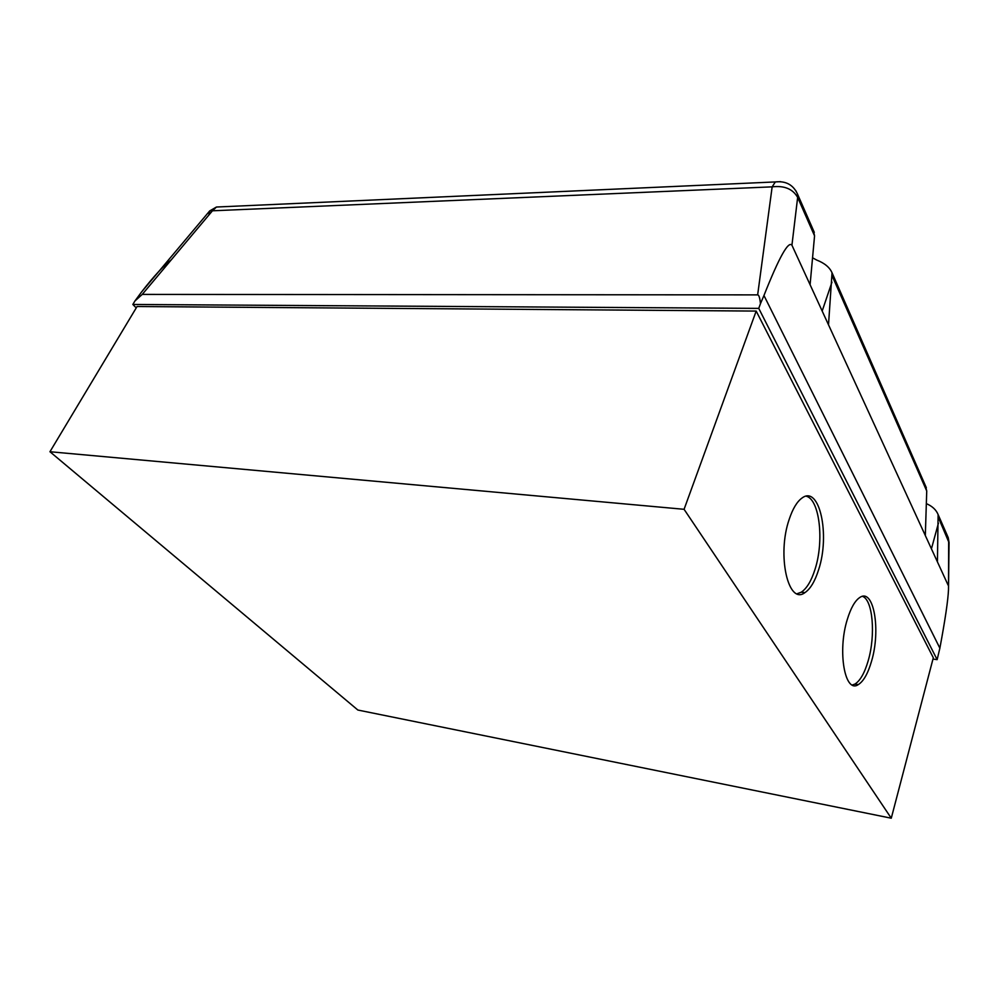 <?xml version="1.0" encoding="UTF-8"?>
<svg xmlns="http://www.w3.org/2000/svg" width="999" height="999" viewBox="0 0 999 999"><rect width="100%" height="100%" fill="white"/><g stroke="black" fill="none" stroke-linecap="round" stroke-linejoin="round"><path stroke-width="1.5" d="M852.334 684.989L854.857 684.115C860.151 680.856 864.585 673.089 868.168 660.826C875.761 635.327 872.889 600.037 862.574 596.366M847.289 619.492C850.823 607.941 855.032 600.574 859.914 597.414C873.788 587.849 880.993 630.057 871.515 661.313C867.944 673.588 863.523 681.355 858.253 684.627C844.879 693.93 837.274 651.261 847.289 619.492M797.127 593.743L801.273 592.195C806.767 588.511 811.325 580.943 814.972 569.492C824.287 541.196 819.679 499.65 806.33 496.216M789.235 519.243C792.769 508.678 797.027 501.61 802.01 498.039C819.517 484.615 830.344 534.852 818.568 569.892C814.934 581.356 810.389 588.935 804.907 592.632C788.199 605.606 776.698 555.007 789.235 519.243M136.239 307.892L132.842 304.458L758.753 308.379L937.137 659.64L932.979 659.065M756.181 311.076L137.063 306.518L49.95 451.735L684.078 509.303L756.181 311.076L933.316 657.767L891.27 818.206L357.867 710.039L49.95 451.735M812.537 257.804L816.745 260.077C824.612 263.162 829.707 267.407 832.042 272.789L828.508 324.825L810.089 284.727L814.56 235.851L813.323 230.12M810.089 284.727L791.932 245.205L797.652 197.402L814.56 235.851M926.323 503.621C932.242 506.156 936.175 509.815 938.111 514.572L937.437 561.9L925.324 535.539L926.735 491.008L925.361 485.526M947.214 535.327L948.663 540.909L948.501 589.447C948.101 599.887 945.229 619.467 939.872 648.176L937.137 659.64M171.304 259.79C163.636 265.622 153.684 276.386 141.471 292.095L134.965 300.936L142.245 294.405L212.35 210.901L216.446 207.03L223.539 206.706M132.842 304.458L134.965 300.936M780.519 181.656L775.336 181.93L772.152 186.85L757.654 294.88C758.928 294.88 759.864 297.802 760.464 303.646L763.96 295.504C779.033 257.455 788.361 240.697 791.932 245.205M948.138 585.189L937.437 561.9M925.324 535.539L828.508 324.825M757.654 294.88L142.245 294.405M939.872 648.176L763.96 295.504M758.753 308.379L760.464 303.646M684.078 509.303L891.27 818.206M822.177 311.026L831.955 282.155M208.866 215.06L209.703 210.914L772.152 186.85C784.315 185.427 792.819 188.936 797.652 197.402L797.377 193.781L795.803 190.634M938.561 517.932L949.05 542.744L948.513 588.461M931.43 548.826L938.436 523.139M832.404 276.436L926.735 491.008M814.297 232.355L797.377 193.781C793.119 184.74 785.763 180.794 775.336 181.93L216.446 207.03L209.703 210.914L141.471 292.095M949.05 542.494L948.226 537.637L938.111 514.572M926.335 487.724L832.042 272.789M804.907 592.632L801.273 592.195M858.253 684.627L854.857 684.115"/></g></svg>
